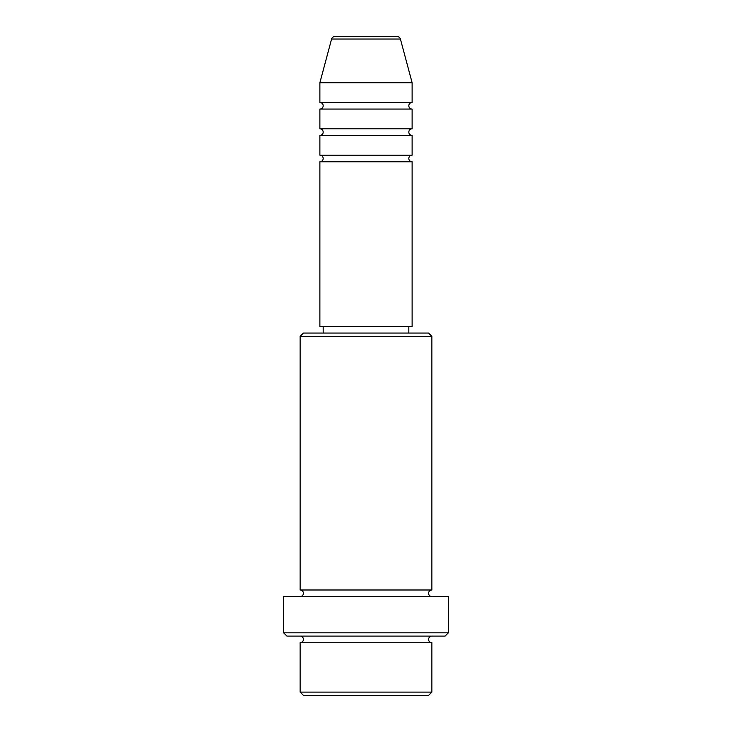<?xml version="1.0" encoding="UTF-8"?>
<svg xmlns="http://www.w3.org/2000/svg" width="732" height="732" viewBox="0 0 732 732"><rect width="100%" height="100%" fill="white"/><g stroke="black" fill="none" stroke-linecap="round" stroke-linejoin="round"><path stroke-width="1.1" d="M400.413 39.043L331.587 39.043A3.294 3.294 0 0 1 334.771 36.6L397.229 36.6A3.294 3.294 0 0 1 400.413 39.043L412.116 82.716L319.884 82.716L319.884 102.48A3.294 3.294 0 0 1 323.178 105.774A3.294 3.294 0 0 1 319.884 109.068L319.884 128.832A3.294 3.294 0 0 1 323.178 132.126A3.294 3.294 0 0 1 319.884 135.42L319.884 155.184A3.294 3.294 0 0 1 323.178 158.478A3.294 3.294 0 0 1 319.884 161.772L319.884 326.472L412.116 326.472L412.116 161.772L319.884 161.772M412.116 82.716L412.116 102.48A3.294 3.294 0 0 0 408.822 105.774A3.294 3.294 0 0 0 412.116 109.068L412.116 128.832A3.294 3.294 0 0 0 408.822 132.126A3.294 3.294 0 0 0 412.116 135.42L412.116 155.184A3.294 3.294 0 0 0 408.822 158.478A3.294 3.294 0 0 0 412.116 161.772M428.586 695.4L303.414 695.4L300.12 692.106L431.88 692.106L428.586 695.4M300.12 336.354L303.414 333.06L428.586 333.06L431.88 336.354L300.12 336.354L300.12 589.992A3.294 3.294 0 0 1 303.414 593.286A3.294 3.294 0 0 1 300.12 596.58M445.056 636.108L286.944 636.108L283.65 632.814L448.35 632.814L445.056 636.108M300.12 636.108A3.294 3.294 0 0 1 303.414 639.402A3.294 3.294 0 0 1 300.12 642.696L300.12 692.106M431.88 636.108A3.294 3.294 0 0 0 428.586 639.402A3.294 3.294 0 0 0 431.88 642.696L300.12 642.696M431.88 336.354L431.88 589.992A3.294 3.294 0 0 0 428.586 593.286A3.294 3.294 0 0 0 431.88 596.58M412.116 135.42L319.884 135.42M412.116 155.184L319.884 155.184M323.178 326.472L323.178 333.06M408.822 326.472L408.822 333.06M431.88 589.992L300.12 589.992M448.35 632.814L448.35 596.58L283.65 596.58L283.65 632.814M431.88 642.696L431.88 692.106M331.587 39.043L319.884 82.716M412.116 102.48L319.884 102.48M412.116 109.068L319.884 109.068M412.116 128.832L319.884 128.832"/></g></svg>

